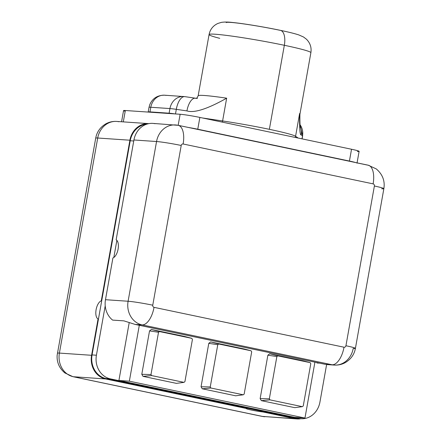 <?xml version="1.0" encoding="UTF-8"?>
<svg xmlns="http://www.w3.org/2000/svg" width="441" height="441" viewBox="0 0 441 441"><rect width="100%" height="100%" fill="white"/><g stroke="black" fill="none" stroke-linecap="round" stroke-linejoin="round"><path stroke-width="0.66" d="M300.971 418.713L296.622 418.41A20.314 17.905 -86.1 0 1 294.456 418.112L262.924 411.497L262.842 411.949L262.924 411.497L246.96 408.146L246.877 408.598A9.415 0.54 -169.9 0 0 246.458 408.68A9.415 0.54 -169.9 0 0 252.522 410.279A9.415 0.54 -169.9 0 0 262.842 411.949L294.77 418.652L262.582 416.442A16.62 7.789 101.9 0 1 262.081 416.376A16.62 7.789 -78.1 0 0 262.582 416.442A20.314 17.905 93.9 0 0 264.749 416.745A20.314 17.905 -86.1 0 1 262.582 416.442L73.399 376.741A16.62 7.789 101.9 0 1 72.897 376.669A16.62 7.789 -78.1 0 0 73.399 376.741A20.314 17.905 93.9 0 1 59.397 353.087A16.62 0.959 -169.9 0 0 57.402 353.186A16.62 0.959 10.1 0 1 59.397 353.087L91.585 355.292A20.314 17.905 93.9 0 0 105.592 378.946L73.399 376.741A20.314 17.905 -86.1 0 1 59.397 353.087L97.709 138.011A16.62 0.959 -169.9 0 0 95.714 138.11A16.62 0.959 10.1 0 1 97.709 138.011A20.314 17.905 -86.1 0 1 116.661 121.429A20.314 17.905 93.9 0 0 97.709 138.011L129.897 140.216A20.314 17.905 -86.1 0 1 148.849 123.634L148.849 123.634A20.314 17.905 93.9 0 0 129.897 140.216L101.287 300.845L101.684 300.927L101.287 300.845A9.415 4.416 -78.1 0 0 96.105 309.676A9.415 4.416 -78.1 0 0 98.051 318.992A9.415 4.416 101.9 0 1 96.105 309.676A9.415 4.416 101.9 0 1 101.287 300.845L129.897 140.216L97.709 138.011L59.397 353.087L91.585 355.292L98.051 318.992L98.453 319.08L130.216 140.751A20.314 17.905 -86.1 0 1 146.693 124.197A20.314 17.905 93.9 0 0 130.216 140.751L133.75 140.993L130.216 140.751L92.064 354.922L96.414 355.22A20.314 17.905 93.9 0 0 110.421 378.874L298.805 418.41A20.314 17.905 93.9 0 0 319.923 402.131L326.616 364.542L319.923 402.131A20.314 17.905 93.9 0 1 300.971 418.713A20.314 17.905 -86.1 0 1 294.77 418.652L262.842 411.949A9.415 0.54 10.1 0 1 251.293 410.031A9.415 0.54 10.1 0 1 246.877 408.598L105.592 378.946A20.314 17.905 -86.1 0 1 91.585 355.292L98.051 318.992L98.453 319.08L92.064 354.922L96.414 355.22L105.217 305.817L96.414 355.22A20.314 17.905 93.9 0 0 110.421 378.874L106.072 378.576L294.456 418.112L298.805 418.41L110.421 378.874L106.072 378.576A20.314 17.905 -86.1 0 1 92.064 354.922A20.314 17.905 93.9 0 0 106.072 378.576L246.96 408.146L246.877 408.598L105.592 378.946L73.399 376.741L262.582 416.442L294.77 418.652A20.314 17.905 93.9 0 0 296.942 418.95A20.314 17.905 93.9 0 0 300.971 418.713A20.314 17.905 93.9 0 1 298.805 418.41L294.456 418.112A20.314 17.905 93.9 0 0 298.805 418.41M112.609 320.094A20.314 17.905 -86.1 0 1 105.217 305.817A20.314 17.905 -86.1 0 1 105.476 299.698A20.314 17.905 93.9 0 0 105.217 305.817A20.314 17.905 -86.1 0 0 112.609 320.094L123.921 320.866L112.609 320.094M316.958 362.982L317.024 362.596L316.958 362.982L319.791 363.175L316.958 362.982M113.822 257.489L116.871 240.373L113.822 257.489M118.827 121.727A20.314 17.905 93.9 0 0 116.661 121.429L148.849 123.634M209.073 34.547C210.125 29.404 213.064 25.699 217.893 23.439L221.443 22.364C224.53 21.912 228.135 21.94 232.247 22.447C243.432 23.516 264.617 27.022 280.41 30.352A14.774 6.924 101.9 0 1 284.34 45.285A14.774 6.924 -78.1 0 0 280.41 30.352C288.557 32.044 294.709 33.577 298.86 34.944L303.485 36.978L306.445 39.21C310.194 43.003 311.671 47.49 310.883 52.683L299.974 113.943A51.707 2.977 -169.9 0 1 299.494 114.241A51.707 2.977 -169.9 0 0 299.974 113.943A51.707 2.977 -169.9 0 0 299.626 113.497L295.569 136.275A51.707 2.977 -169.9 0 0 269.368 129.323L284.34 45.285A51.707 2.977 10.1 0 1 310.883 52.683A51.707 2.977 -169.9 0 0 284.34 45.285L269.368 129.323A51.707 2.977 -169.9 0 0 222.6 120.961L226.657 98.183A51.707 2.977 -169.9 0 0 198.163 95.807L209.073 34.547A51.707 2.977 10.1 0 1 284.34 45.285A51.707 2.977 -169.9 0 0 209.073 34.547A51.707 2.977 -169.9 0 0 219.75 38.328M166.158 95.416A14.774 13.021 93.9 0 0 164.581 95.201C157.443 95.195 152.509 98.354 149.764 104.682L149.025 107.35A14.774 0.849 -169.9 0 1 150.8 107.257A14.774 13.021 -86.1 0 1 164.581 95.201A14.774 13.021 93.9 0 0 150.8 107.257L169.939 108.569A14.774 13.021 -86.1 0 1 183.721 96.513A14.774 13.021 93.9 0 0 169.939 108.569A14.774 0.849 10.1 0 1 176.306 109.34A14.774 0.849 -169.9 0 0 169.939 108.569L169.112 113.199A3.6 3.175 -86.1 0 1 169.046 113.502A3.6 3.175 93.9 0 0 169.112 113.199A14.774 0.849 -169.9 0 1 175.215 113.927A14.774 0.849 -169.9 0 0 169.112 113.199L149.973 111.887L169.112 113.199L169.939 108.569L150.8 107.257L149.973 111.887A14.774 0.849 -169.9 0 0 148.204 111.975L149.025 107.35A14.774 0.849 10.1 0 1 150.8 107.257L149.973 111.887A3.6 3.175 -86.1 0 1 149.907 112.19A3.6 3.175 93.9 0 0 149.973 111.887A14.774 0.849 -169.9 0 0 148.204 111.975L148.182 112.075M176.306 109.34L175.49 113.943L176.306 109.34A14.774 6.626 -81.6 0 1 184.878 96.64A14.774 6.626 98.4 0 0 176.306 109.34L186.923 110.912C194.238 113.232 207.485 108.988 226.657 98.183C207.485 108.988 194.238 113.232 186.923 110.912L176.306 109.34M300.266 127.35C300.078 126.429 299.792 121.589 299.919 114.522L299.974 113.943A51.707 2.977 -169.9 0 0 299.626 113.497C299.445 128.287 299.946 135.415 301.142 134.885L302.526 135.828A14.774 14.63 -55.7 0 0 300.029 124.709A14.774 14.63 124.3 0 1 302.526 135.828A14.774 0.849 10.1 0 1 302.62 135.955A14.774 0.849 -169.9 0 0 302.526 135.828L301.986 138.854L302.526 135.828L301.142 134.885C299.946 135.415 299.445 128.287 299.626 113.497L295.569 136.275A51.707 2.977 -169.9 0 0 269.368 129.323A51.707 2.977 -169.9 0 0 222.6 120.961L202.518 117.979L222.6 120.961L226.657 98.183A51.707 2.977 -169.9 0 0 198.163 95.807C197.188 97.814 196.438 98.685 195.909 98.426M295.569 136.275L298.182 138.055L295.569 136.275A3.6 3.567 -55.7 0 0 295.564 137.509A3.6 3.567 124.3 0 1 295.569 136.275M125.189 111.292A14.774 0.849 10.1 0 1 125.327 110.509L180.132 114.263A14.774 0.849 10.1 0 1 199.867 117.422L351.532 149.251A14.774 0.849 10.1 0 1 357.342 151.456M121.567 121.766L123.552 110.597A14.774 0.849 10.1 0 1 125.327 110.509L123.298 121.887L125.327 110.509L180.132 114.263A14.774 0.849 10.1 0 1 199.867 117.422L197.766 129.219A14.774 0.849 -169.9 0 0 188.489 127.477A14.774 0.849 -169.9 0 1 197.766 129.219L349.426 161.053L351.532 149.251L199.867 117.422L197.766 129.219L349.426 161.053L351.532 149.251A14.774 0.849 10.1 0 1 359.117 151.368L357.012 163.164M178.164 125.31L180.132 114.263L178.164 125.31M355.788 162.591A14.774 0.849 -169.9 0 0 349.426 161.053A14.774 0.849 -169.9 0 1 355.788 162.591M280.41 30.352A14.774 6.924 -78.1 0 0 279.963 30.291A36.934 2.128 10.1 0 0 226.205 22.618M222.6 120.961A3.6 1.615 -81.6 0 1 222.297 122.129A3.6 1.615 98.4 0 0 222.6 120.961M197.485 98.36L195.495 98.211A14.774 6.626 98.4 0 0 186.923 110.912A14.774 6.626 98.4 0 1 195.495 98.211A14.774 6.626 98.4 0 1 195.909 98.304M185.297 96.728A14.774 6.626 98.4 0 0 184.878 96.64L195.495 98.211M301.142 134.885A14.774 14.63 -55.7 0 0 300.15 126.413A14.774 14.63 -55.7 0 1 301.142 134.885M155.045 123.695A20.314 17.905 93.9 0 0 133.926 139.973L116.148 239.799A9.415 4.416 -78.1 0 1 118.094 249.121A9.415 4.416 -78.1 0 1 112.913 257.952L105.476 299.698L128.099 301.247L156.549 141.528L133.926 139.973L116.148 239.799A9.415 4.416 101.9 0 1 118.094 249.121A9.415 4.416 101.9 0 1 112.913 257.952L105.476 299.698L128.099 301.247A20.314 17.905 93.9 0 0 142.101 324.896L135.122 324.422A9.233 0.529 10.1 0 1 135.938 324.587L324.322 364.128A9.233 0.529 10.1 0 1 325.1 364.294L332.084 364.773L142.101 324.896L135.122 324.422L123.921 320.866L135.122 324.422A9.233 0.529 -169.9 0 1 135.938 324.587L324.322 364.128A9.233 0.529 -169.9 0 1 325.1 364.294L332.084 364.773A20.314 17.905 93.9 0 0 334.25 365.071A20.314 17.905 93.9 0 0 353.197 348.489A18.467 1.064 -169.9 0 0 355.413 348.379A18.467 1.064 -169.9 0 0 345.931 345.738L374.387 186.014A1.847 1.626 93.9 0 0 373.114 183.864L183.131 143.992A1.847 1.626 93.9 0 0 181.212 145.475L152.762 305.194A1.847 1.626 93.9 0 0 154.036 307.344L344.013 347.216A1.847 1.626 93.9 0 0 345.931 345.738L374.387 186.014A1.847 1.626 93.9 0 0 373.114 183.864L183.131 143.992A18.467 8.655 -78.1 0 0 178.225 125.327A18.467 8.655 -78.1 0 0 177.668 125.25A20.314 17.905 93.9 0 0 175.496 124.946A20.314 17.905 93.9 0 0 156.549 141.528L133.926 139.973A20.314 17.905 -86.1 0 1 152.878 123.397L178.225 125.327A18.467 8.655 101.9 0 1 183.131 143.992A1.847 1.626 93.9 0 0 181.212 145.475L152.762 305.194A1.847 1.626 93.9 0 0 154.036 307.344L344.013 347.216A1.847 1.626 93.9 0 0 345.931 345.738A18.467 1.064 10.1 0 1 355.413 348.379C354.294 354.503 350.887 359.266 345.204 362.656C341.819 364.498 338.164 365.302 334.25 365.071A20.314 17.905 -86.1 0 1 332.084 364.773A18.467 8.655 -78.1 0 0 344.013 347.216A18.467 8.655 101.9 0 1 332.084 364.773L142.101 324.896A18.467 8.655 -78.1 0 0 154.036 307.344A18.467 8.655 101.9 0 1 142.101 324.896A20.314 17.905 -86.1 0 1 128.099 301.247A18.467 1.064 10.1 0 1 152.762 305.194A18.467 1.064 -169.9 0 0 128.099 301.247L156.549 141.528A18.467 1.064 10.1 0 1 181.212 145.475A18.467 1.064 -169.9 0 0 156.549 141.528A20.314 17.905 -86.1 0 1 175.496 124.946M356.135 162.707L367.645 165.121A18.467 8.655 -78.1 0 1 368.207 165.199A18.467 8.655 101.9 0 1 373.114 183.864A18.467 8.655 -78.1 0 0 368.207 165.199L178.225 125.327M326.924 364.569L327.652 364.591M381.647 188.77A18.467 1.064 -169.9 0 0 383.863 188.66A18.467 1.064 -169.9 0 0 374.387 186.014A18.467 1.064 10.1 0 1 383.863 188.66L355.413 348.379M310.784 363.693L310.161 362.645L277.797 355.854L276.86 356.576L269.335 398.818L269.953 399.866L302.322 406.663L303.259 405.94L310.784 363.693L303.259 405.94L302.322 406.663L294.759 407.66L261.348 400.649L260.14 398.609L267.874 355.181L269.699 353.776L303.11 360.788L310.161 362.645L310.784 363.693M251.695 351.835L251.078 350.788L218.708 343.997L217.771 344.719L210.247 386.961L210.87 388.008L243.239 394.8L244.171 394.083L251.695 351.835L244.171 394.083L243.239 394.8L235.676 395.803L202.265 388.791L201.057 386.751L208.791 343.324L210.611 341.918L244.022 348.93L251.078 350.788L251.695 351.835M192.441 339.399L191.824 338.352L159.455 331.56L158.517 332.277L150.993 374.525L151.616 375.572L183.98 382.364L184.917 381.647L192.441 339.399L184.917 381.647L183.98 382.364L176.417 383.367L143.011 376.355L141.798 374.315L149.538 330.888L151.357 329.482L184.768 336.494L191.824 338.352L192.441 339.399M129.351 381.184L139.306 325.293L129.351 381.184L118.91 380.467L129.351 381.184L304.963 418.04L129.351 381.184M129.224 322.564L118.91 380.467L294.522 417.329L304.963 418.04L294.522 417.329L118.91 380.467L129.224 322.564M314.918 362.149L304.963 418.04L314.918 362.149M303.11 360.788L269.699 353.776L277.797 355.854L310.161 362.645L303.11 360.788M269.699 353.776L267.874 355.181L276.86 356.576L277.797 355.854L269.699 353.776M267.874 355.181L260.14 398.609L269.335 398.818L276.86 356.576L267.874 355.181M261.348 400.649L294.759 407.66L302.322 406.663L269.953 399.866L261.348 400.649L269.953 399.866L269.335 398.818L260.14 398.609L261.348 400.649M244.022 348.93L210.611 341.918L218.708 343.997L251.078 350.788L244.022 348.93M210.611 341.918L208.791 343.324L217.771 344.719L218.708 343.997L210.611 341.918M208.791 343.324L201.057 386.751L210.247 386.961L217.771 344.719L208.791 343.324M202.265 388.791L235.676 395.803L243.239 394.8L210.87 388.008L202.265 388.791L210.87 388.008L210.247 386.961L201.057 386.751L202.265 388.791M184.768 336.494L151.357 329.482L159.455 331.56L191.824 338.352L184.768 336.494M151.357 329.482L149.538 330.888L158.517 332.277L159.455 331.56L151.357 329.482M149.538 330.888L141.798 374.315L150.993 374.525L158.517 332.277L149.538 330.888M143.011 376.355L176.417 383.367L183.98 382.364L151.616 375.572L143.011 376.355L151.616 375.572L150.993 374.525L141.798 374.315L143.011 376.355M116.661 121.429C112.791 121.198 109.181 122.003 105.823 123.849C100.234 127.195 96.866 131.953 95.714 138.11L57.137 355.336C56.724 362.353 59.303 368.229 64.888 372.954L72.897 376.669L262.081 416.376L296.942 418.95M302.102 138.876L302.62 135.955L300.029 124.676M164.581 95.201L184.878 96.64M326.985 364.575L334.25 365.071M368.207 165.199L376.283 168.92C382.579 174.338 385.103 180.92 383.863 188.66"/></g></svg>
